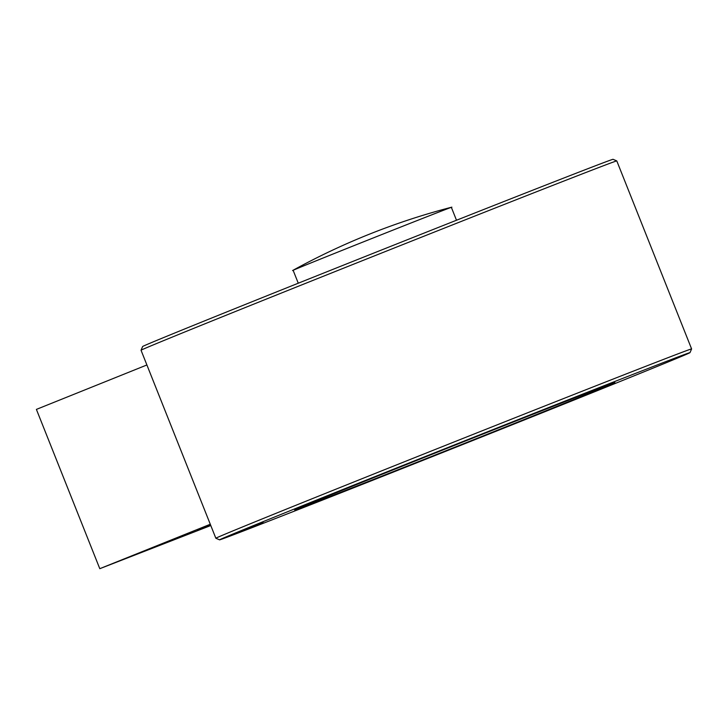 <?xml version="1.0" encoding="UTF-8"?>
<svg xmlns="http://www.w3.org/2000/svg" width="728" height="728" viewBox="0 0 728 728"><rect width="100%" height="100%" fill="white"/><g stroke="black" fill="none" stroke-linecap="round" stroke-linejoin="round"><path stroke-width="1.09" d="M141.041 350.232L142.633 346.519A253.162 1.356 -21.7 0 1 480.507 210.756A253.162 1.356 -21.7 0 1 613.067 159.314L616.78 160.915A256.019 1.374 158.3 0 0 616.78 160.915A256.019 1.374 158.3 0 0 482.728 212.94A256.019 1.374 158.3 0 0 141.041 350.232A256.019 1.374 158.3 0 0 141.041 350.241L215.852 538.247A256.019 1.374 -21.7 0 1 215.852 538.247A256.019 1.374 -21.7 0 1 557.539 400.946A256.019 1.374 -21.7 0 1 691.6 348.921A256.019 1.374 -21.7 0 1 691.6 348.93L616.789 160.915M557.439 404.076A253.162 1.356 158.3 0 0 219.574 539.848A253.162 1.356 158.3 0 0 352.125 488.397A253.162 1.356 158.3 0 0 689.998 352.643A253.162 1.356 158.3 0 0 557.439 404.076M384.921 474.929A172.299 0.919 158.3 0 0 614.869 382.528A172.299 0.919 158.3 0 0 524.651 417.544A172.299 0.919 158.3 0 0 294.694 509.946A172.299 0.919 158.3 0 0 384.921 474.929M298.271 283.219L293.138 270.325A85.149 0.455 -21.7 0 1 406.779 224.661A85.149 0.455 -21.7 0 1 451.369 207.362L456.492 220.256M293.156 270.379A85.722 0.455 -21.7 0 1 292.674 270.488A85.722 0.455 -21.7 0 1 300.591 267.14A85.722 0.455 -21.7 0 1 388.343 231.95A85.722 0.455 -21.7 0 1 451.815 207.162A85.722 0.455 -21.7 0 1 451.387 207.407M576.712 398.635L546.965 410.583L576.712 398.635M263.108 522.486L233.36 534.434L263.108 522.486M551.642 406.452L521.903 418.4L551.642 406.452M210.692 525.279L197.415 530.621L210.756 525.434M210.792 525.525L99.791 568.686L210.283 524.251M146.901 364.965L36.4 409.4L99.791 568.686M219.574 539.848L215.861 538.247M451.815 207.162A685.758 685.758 0 0 0 292.674 270.488M689.998 352.643L691.6 348.93"/></g></svg>
